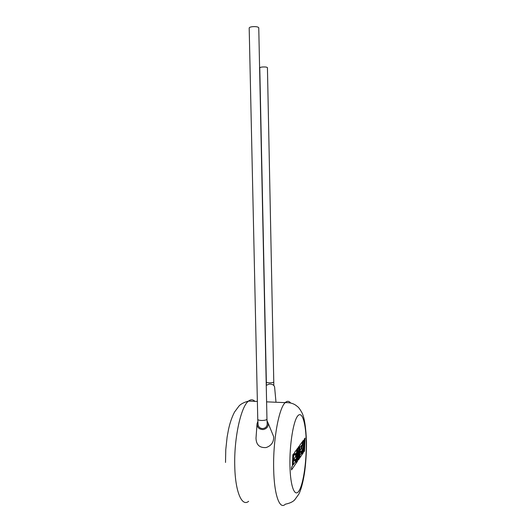 <?xml version="1.0" encoding="UTF-8"?>
<svg xmlns="http://www.w3.org/2000/svg" width="532" height="532" viewBox="0 0 532 532"><rect width="100%" height="100%" fill="white"/><g stroke="black" fill="none" stroke-linecap="round" stroke-linejoin="round"><path stroke-width="0.8" d="M257.761 419.435L258.067 424.337C258.366 426.93 259.869 428.34 262.582 428.573C265.388 428.28 266.938 426.784 267.224 424.09L267.13 423.206M267.224 424.09L266.964 419.223C266.559 419.961 264.943 420.373 262.11 420.473L261.152 420.453C258.944 420.3 257.814 419.921 257.761 419.316L249.189 28.056C249.215 27.398 250.379 26.939 252.667 26.673C256.078 26.487 258.106 26.846 258.758 27.75L258.758 27.877M266.998 420.666L268.234 423.406C268.321 426.731 266.658 428.785 263.254 429.55C259.217 429.51 257.149 427.562 257.049 423.698L257.834 421.47M256.012 438.195C256.211 444.825 259.55 447.951 266.027 447.572C271.26 445.843 273.814 442.218 273.687 436.719L268.234 423.406M267.436 67.724L267.43 67.657C266.944 67.079 265.335 66.859 262.608 66.985C260.766 67.165 259.822 67.464 259.776 67.89L266.352 382.089C266.419 382.481 267.343 382.727 269.132 382.821L269.904 382.827C272.185 382.754 273.475 382.481 273.774 382.003L267.43 67.657M266.253 385.361L269.312 384.071C272.111 384.004 273.874 384.909 274.579 386.777L274.638 387.369M295.406 461.809L293.245 464.882L293.717 453.656L292.906 454.78L292.427 466.065L291.629 467.209L291.509 469.929L296.085 463.286L296.657 449.626L294.548 452.519L294.435 455.146L295.759 453.311L295.619 456.715L294.415 458.411L294.309 460.971L295.513 459.249L295.406 461.809L293.252 464.782M293.717 453.656L292.839 454.774L292.361 466.059L291.563 467.202L291.509 469.929M296.657 449.626L294.482 452.519L294.435 455.146M295.692 453.404L295.553 456.709L294.349 458.411L294.309 460.971M295.446 459.349L295.34 461.809M298.472 459.814L299.616 458.158L300.055 447.339L301.504 445.324L301.371 448.602L300.254 450.185L300.154 452.646L301.278 451.05L301.172 453.51L299.982 455.232L299.875 457.773L301.81 454.966L302.336 441.806L299.529 445.676L299.037 457.606L298.977 446.428L298.259 447.412L297.175 460.346L297.681 448.217L296.982 449.168L296.417 462.8L297.621 461.051L298.419 450.817L298.472 459.814L298.366 451.555M296.417 462.8L296.923 449.168L297.681 448.217M301.438 445.41L301.312 448.602L300.188 450.178L300.154 452.646M301.212 451.143L301.112 453.51L299.915 455.226L299.875 457.773M302.336 441.806L299.463 445.67L299.031 456.263M298.977 446.428L298.199 447.412L297.235 458.87M305.049 438.082L304.337 439.053L304.058 446.095L303.4 440.35L302.622 441.414L303.313 447.153L302.216 454.375L303.054 453.151L304.045 446.494L303.825 452.04L304.537 451.003L305.049 438.082L304.277 439.053L304.018 445.703M303.4 440.35L302.562 441.407L303.253 447.153L302.216 454.375M303.958 447.053L303.825 452.04M273.774 381.943L273.8 385.447M258.758 27.75L266.958 419.11M266.599 401.846L285.212 402.638C290.246 402.405 294.269 403.675 297.275 406.448C298.479 407.073 300.161 409.401 302.316 413.417C304.57 418.664 305.96 428.127 306.485 441.813C306.605 452.971 305.581 466.145 304.424 473.52C302.808 483.275 300.926 490.172 298.778 494.208L294.622 499.947C292.8 501.876 289.701 503.292 285.318 504.203C279.692 510.208 274.093 494.827 273.667 468.885C272.929 440.203 278.928 407.931 285.212 402.638C287.147 400.769 288.956 400.882 290.632 402.977M289.94 465.447C290.306 486.733 294.861 498.052 299.164 490.604C303.473 483.462 306.592 461.277 306.239 442.398C305.953 423.445 302.216 410.664 297.834 415.798C293.445 420.613 289.508 444.247 289.94 465.447M254.901 401.347C252.926 399.379 250.805 399.286 248.537 401.081C241.043 406.248 233.894 438.009 234.765 466.291C235.264 491.867 241.927 507.129 248.643 501.29M257.368 401.454L248.537 401.081C244.102 402.292 240.949 403.908 239.074 405.936L234.512 412.067C231.892 417.141 229.871 423.046 228.447 429.77L227.117 437.071L225.768 449.753L225.515 462.448M274.579 386.777L275.995 402.245M266.372 385.241L266.359 382.149M257.016 424.144L256.005 438.195"/></g></svg>
